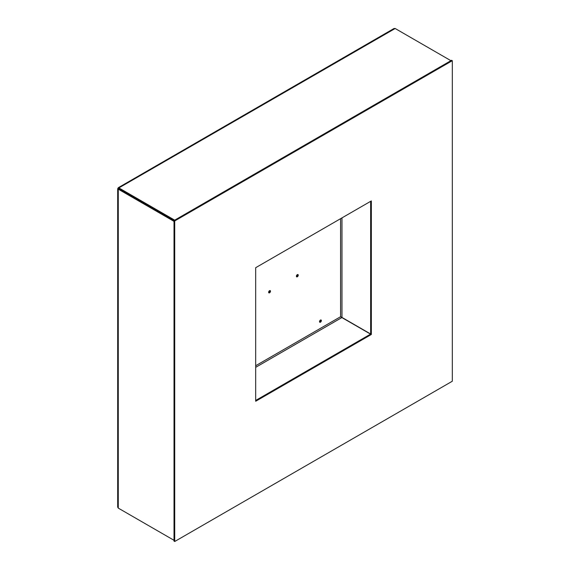 <?xml version="1.0" encoding="UTF-8"?>
<svg xmlns="http://www.w3.org/2000/svg" width="570" height="570" viewBox="0 0 570 570"><rect width="100%" height="100%" fill="white"/><g stroke="black" fill="none" stroke-linecap="round" stroke-linejoin="round"><path stroke-width="0.85" d="M452.309 60.691L174.712 220.953L174.712 541.5L452.309 381.23L452.309 60.691L451.611 60.285L174.014 220.554L174.712 220.953M174.014 220.554L118.959 188.77L174.014 220.554L174.014 541.101L174.712 541.5M255.681 367.337L341.879 317.568L370.564 334.134L255.681 400.461L370.65 334.084L370.65 201.324L370.65 333.992L341.964 317.426L341.964 217.89M371.341 200.925L255.681 267.701L255.681 401.266L371.341 334.483L371.341 200.925M370.65 334.084L371.341 334.483M395.167 28.5L393.984 28.521L118.182 187.751L118.959 188.77L118.959 187.965L174.712 220.155L450.92 60.691L395.167 28.5L117.691 188.606L117.691 507.072L118.268 508.112L174.014 540.296L118.959 508.511M174.014 540.296L174.014 221.36L118.268 189.169L118.959 188.77L118.268 188.371L118.268 508.112M269.56 292.816A1.311 0.755 120 0 0 270.415 291.662A1.311 0.755 120 0 0 270.209 290.615A1.311 0.755 120 0 0 269.56 290.679A1.311 0.755 120 0 0 268.705 291.833A1.311 0.755 120 0 0 268.905 292.88A1.311 0.755 120 0 0 269.56 292.816M268.655 292.503A1.311 0.755 120 0 0 268.862 292.41A1.311 0.755 120 0 0 269.767 290.586M297.319 276.785A1.311 0.755 120 0 0 298.174 275.631A1.311 0.755 120 0 0 297.968 274.583A1.311 0.755 120 0 0 297.319 274.647A1.311 0.755 120 0 0 296.464 275.802A1.311 0.755 120 0 0 296.664 276.849A1.311 0.755 120 0 0 297.319 276.785M296.414 276.478A1.311 0.755 120 0 0 296.621 276.386A1.311 0.755 120 0 0 297.526 274.555M320.447 322.2A1.311 0.755 120 0 0 321.302 321.045A1.311 0.755 120 0 0 321.102 319.998A1.311 0.755 120 0 0 320.447 320.062A1.311 0.755 120 0 0 319.592 321.216A1.311 0.755 120 0 0 319.798 322.264A1.311 0.755 120 0 0 320.447 322.2M319.549 321.886A1.311 0.755 120 0 0 319.756 321.793A1.311 0.755 120 0 0 320.661 319.969M341.879 317.568L340.575 316.721L341.964 317.426M340.575 218.688L340.575 316.721L255.681 365.733"/></g></svg>
